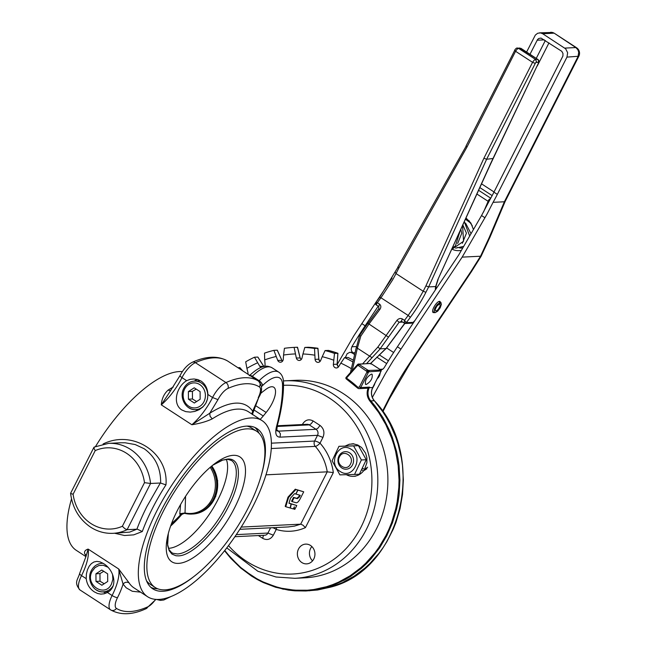 <?xml version="1.0" encoding="UTF-8"?>
<svg xmlns="http://www.w3.org/2000/svg" width="646" height="646" viewBox="0 0 646 646"><rect width="100%" height="100%" fill="white"/><g stroke="black" fill="none" stroke-linecap="round" stroke-linejoin="round"><path stroke-width="0.97" d="M357.965 364.384L357.052 365.2L357.399 365.757L357.965 364.384L358.91 364.933A1.098 0.428 -57 0 1 359.402 364.635L357.965 364.384L358.417 364.005A0.662 0.589 87.2 0 1 358.465 364.005L358.465 364.005A0.662 0.589 87.2 0 1 358.78 364.094L370.861 363.496L370.869 364.053L370.861 363.496L380.898 370.029L381.116 370.925L372.694 387.527L369.27 387.697L369.488 387.124L368.107 388.149A2.196 1.954 87.2 0 1 367.671 388.222L359.119 388.642A2.196 1.954 -92.8 0 0 360.71 387.552L369.488 387.124M357.884 365.491L358.417 365.612A1.098 0.428 -57 0 1 358.91 364.933M358.078 364.191L357.052 365.2M368.882 370.618A0.662 0.589 87.2 0 1 369.157 371.014L368.22 371.159L368.753 371.83L381.116 370.925L380.898 370.029L368.414 370.449L368.22 371.159L367.041 370.223A1.098 0.428 -57 0 1 367.542 369.932L359.402 364.635M368.414 370.449L367.542 369.932M369.157 371.014A0.662 0.589 87.2 0 1 369.108 371.515M358.417 365.612L366.952 371.482L368.22 371.159L367.622 372.589L368.228 372.734L368.753 371.83M366.952 371.482L366.871 372.201L367.622 372.589M345.198 446.039L349.268 444.246L353.58 443.899L357.811 445.013L361.574 447.484L365.612 453.217L366.888 457.885L366.88 462.762L364.489 469.489L367.631 467.211M362.713 468.366L364.489 469.489M366.88 468.738L363.52 470.877A16.255 14.446 87.2 0 1 353.386 476.336A16.255 14.446 87.2 0 1 346.385 474.697M363.52 470.877L361.921 469.876M340.45 471.628C353.039 480.172 364.287 456.407 351.044 449.245C338.464 440.701 327.207 464.466 340.45 471.628M352.651 464.635A8.786 7.809 -92.8 0 0 349.502 452.781A8.786 7.809 -92.8 0 0 338.956 456.019A8.786 7.809 -92.8 0 0 341.895 468.027A8.786 7.809 -92.8 0 0 352.546 464.854A8.786 7.809 -92.8 0 0 352.651 464.635M354.533 474.455L339.885 474.867L332.092 460.808L338.948 446.321L353.596 445.91L361.389 459.968L354.533 474.455L359.394 474.212L366.25 459.734L358.457 445.667L338.948 446.321M353.596 445.91L358.457 445.667M361.389 459.968L366.25 459.734M339.481 456.9C343.163 448.76 354.824 456.351 350.471 464.046C346.797 472.186 335.129 464.595 339.481 456.9M352.926 361.954A131.824 117.136 -92.8 0 0 344.601 357.593L340.822 363.133A125.227 111.282 87.2 0 1 351.367 368.672M340.822 363.133L338.698 366.573A3.295 2.931 87.2 0 1 333.36 364.376L334.507 353.435L337.858 353.265L337.535 353.725M328.531 350.423L325.083 350.56L322.217 356.689A125.227 111.282 87.2 0 1 333.659 360.177M322.217 356.689L320.658 360.508A3.295 2.931 87.2 0 1 315.078 359.378L314.521 348.428L317.872 348.259L317.638 348.832M315.078 359.378L318.801 359.192L317.872 348.259A131.824 117.136 87.2 0 0 308.166 347.265L304.815 347.435L302.942 353.968A125.227 111.282 87.2 0 1 314.723 355.179M302.942 353.968L301.997 358.037A3.295 2.931 87.2 0 1 296.336 358.013L294.108 347.387L297.459 347.225L297.322 347.887M294.108 347.387A131.824 117.136 -92.8 0 0 293.946 347.395A131.824 117.136 -92.8 0 0 284.418 348.299L283.57 355.05A125.227 111.282 87.2 0 1 295.335 353.935M283.57 355.05L283.271 359.249A3.295 2.931 87.2 0 1 277.707 360.331L273.888 350.35L277.239 350.189L282.342 361.397M273.888 350.35A131.824 117.136 -92.8 0 0 264.505 353.144L264.699 359.895A125.227 111.282 87.2 0 1 276.092 356.503M264.699 359.895L265.062 364.102A3.295 2.931 87.2 0 1 264.456 366.427M261.065 367.429A3.295 2.931 87.2 0 1 259.757 366.258L254.467 357.222L257.819 357.06L263.843 366.548M254.467 357.222A131.824 117.136 -92.8 0 0 245.682 361.817L246.909 368.365A125.227 111.282 87.2 0 1 257.584 362.794M246.909 368.365L247.911 372.443A3.295 2.931 87.2 0 1 247.903 374.204M366.169 384.523L365.523 384.37C364.829 380.3 366.807 376.868 371.466 374.082L372.112 374.244C372.807 378.314 370.82 381.738 366.169 384.523M237.954 367.727L239.803 367.639L242.557 370.723M366.557 370.901A1.098 0.428 -57 0 1 367.041 370.223M348.097 357.496L344.601 357.593M334.507 353.435A131.824 117.136 -92.8 0 0 325.083 350.56M314.521 348.428A131.824 117.136 -92.8 0 0 304.815 347.435M404.662 323.42L386.017 348.574L370.61 363.415M385.937 348.549L380.155 348.816L377.805 347.144L362.681 363.795M366.589 363.601L380.203 348.824M439.563 301.367L440.58 302.538L439.635 304.201L440.176 304.912L439.942 306.462L438.133 309.539L436.325 310.936L435.404 310.807L435.307 309.135L436.93 306.034L439.175 304.226L439.91 302.57L438.957 301.537M439.91 302.57L437.253 304.46L434.831 308.053L433.959 311.396L435.105 312.688L437.649 311.219L440.217 307.787L441.404 304.258L440.58 302.538M467.203 220.205L467.841 219.858L467.551 220.431M465.726 218.744L467.841 219.858M414.966 320.489A17.579 6.783 123 0 0 413.198 322.354L414.361 321.401M404.008 322.402L404.146 323.121A2.196 0.848 123 0 0 404.243 323.226A2.196 0.848 123 0 0 404.469 323.283L405.591 323.452L406.479 322.685L404.517 320.351L404.146 323.121L406.391 322.645L410.371 317.315L408.167 315.45L404.517 320.351L402.393 318.971C400.439 318.018 398.614 318.494 396.91 320.392L377.805 347.144M376.045 302.417L376.109 304.888L377.329 302.667L375.81 302.756M376.448 305.049A2.196 0.848 -57 0 1 376.214 304.993A2.196 0.848 -57 0 1 376.109 304.888L376.109 304.25M397.855 267.371L379.727 297.217L375.778 302.514M466.024 146.359L397.815 267.113M356.487 347.556L357.375 348.186L360.815 336.098L359.774 335.557M378.726 308.998L379.921 309.345C381.269 307.189 381.108 305.421 379.452 304.048L377.329 302.667L380.978 297.766L379.791 297.418M378.79 306.664L378.871 308.788M380.155 348.816L399.115 322.257L396.91 320.392M402.506 322.096L399.115 322.257L401.602 321.474M436.107 285.774L435.638 286.549L428.653 286.897L486.632 159.247L483.902 158.238L425.924 285.879L428.653 286.897L425.908 292.299L423.203 291.249L416.234 303.604L408.167 315.45L380.978 297.766L392.695 279.775L396.022 273.565L395.328 272.41M490.249 164.391L437.835 279.686L490.306 164.633M492.753 158.536L486.632 159.247L535.268 63.389L532.562 62.331L483.902 158.238M377.151 378.855L378.588 377.304L377.579 378.023M378.007 377.337L378.976 375.439L379.678 375.407L380.308 372.637M379.283 374.664L378.976 375.439M354.638 354.557L352.013 352.853L352.659 352.611L349.874 352.264L352.013 352.853M345.311 357.561L347.136 353.742L349.874 352.264M490.685 198.306L488.747 199.889L489.563 200.333M488.747 199.889L483.571 211.953M488.869 201.786L476.934 194.058M530.019 54.224L537.569 39.519L538.764 38.485L541.001 38.074L561.762 51.292L562.973 53.465L562.916 56.016L493.932 192.161A87.88 33.915 -57 0 1 489.603 200.26L481.545 215.546L458.668 255.057L397.411 346.773A191.143 73.773 123 0 0 384.136 367.784L382.666 369.318L380.833 369.964M466.049 218.025L470.902 223.08L473.437 229.54M355.066 352.708L352.999 352.805L351.65 351.295L351.166 349.276L351.852 346.781A191.143 73.773 -57 0 1 365.135 325.778L378.168 306.261M372.338 397.419L385.452 373.509L392.938 361.154L462.156 257.124L487.1 213.963L493.076 202.335A87.88 33.915 123 0 0 497.331 194.373L566.97 57.106L578.824 56.234A6.589 6.589 0 0 0 576.539 47.723L575.836 47.554L577.895 49.79L578.719 52.205L578.041 56.565L504.373 201.778L505.156 201.439M526.619 52.019L535.348 35.062L537.682 33.253L540.508 32.898L542.672 33.729L565.702 48.854L567.648 52.746L566.97 57.106M374.898 383.296L374.365 384.919A191.143 73.773 123 0 0 372.072 389.191M379.678 375.407A191.143 73.773 123 0 0 378.588 377.304M481.108 256.252L480.535 256.228L471.104 271.231L471.483 271.57L481.1 256.292L489.926 237.292M493.076 202.335L504.373 201.778L489.167 237.615L480.535 256.228M480.503 256.228L462.156 257.124M434.588 312.607L433.24 312.575C430.616 311.364 436.518 301.157 439.724 301.351L441.008 302.74M375.601 302.804L353.863 335.734L337.147 364.562M392.09 278.111L375.972 302.247M465.734 218.728L469.376 220.997M462.722 248.048L459.855 248.032M461.397 250.341A17.579 15.617 87.2 0 1 451.925 249.122M425.924 285.879L423.203 291.249L396.022 273.565L398.743 268.195L398.073 267M398.743 268.195L466.913 147.183L466.242 145.988M303.725 491.816L297.927 490.144L295.941 494.069L300.245 495.296L299.381 497L297.378 498.68L294.075 497.735L292.121 501.595L295.561 502.58C296.966 503.291 298.533 501.966 300.269 498.615L303.725 491.816L297.354 489.829M297.927 490.144L297.378 489.789M299.607 495.111L298.832 496.645L296.829 498.316L293.526 497.38L291.564 501.239L292.121 501.595M294.075 497.735L293.526 497.38M291.063 503.872L288.964 503.266L290.474 498.179L294.552 493.673L295.787 494.028L297.774 490.104L295.844 489.547L288.568 497.468L285.742 506.722L290.127 507.99L291.063 503.872L289.02 503.081M297.774 490.104L295.295 489.183L288.019 497.113L285.193 506.359L285.742 506.722M295.844 489.547L295.295 489.183M288.568 497.468L288.019 497.113M296.756 505.527L291.314 503.945L290.377 508.063L293.308 508.919L294.366 506.827L294.116 509.153L294.818 509.355L296.756 505.527L290.74 503.662M291.314 503.945L290.757 503.589M293.615 508.297L294.116 509.153M271.304 448.526L315.272 446.378A47.239 41.974 87.2 0 1 327.239 471.838L266.007 474.834M239.787 529.316L288.237 526.942L294.479 526.11L300.689 524.164L302.901 525.141L305.421 527.62L333.328 472.606L327.239 471.838L300.689 524.164L241.208 527.079M171.57 523.478A54.312 20.301 -54.1 0 0 180.242 515.137L185.031 512.972L179.814 513.707L180.242 515.137L181.243 514.402M103.748 571.306L99.96 573.608L100.017 581.214L104.176 583.75M254.96 427.49A95.568 36.887 -57 0 1 259.006 433.175M261.791 473.51A95.568 36.887 123 0 0 256.971 428.581A95.568 36.887 123 0 0 246.748 426.118A95.568 36.887 123 0 0 167.161 499.624A95.568 36.887 123 0 0 152.747 588.805A95.568 36.887 123 0 0 162.97 591.268A95.568 36.887 123 0 0 195.778 575.005M295.182 380.332A98.862 87.856 87.2 0 1 374.704 427.959A98.862 87.856 87.2 0 1 376.473 528.808A98.862 87.856 87.2 0 1 304.855 577.823L294.794 578.315A98.862 87.856 -92.8 0 0 366.411 529.3A98.862 87.856 -92.8 0 0 364.643 428.451A98.862 87.856 -92.8 0 0 285.12 380.825L295.182 380.332M311.848 546.54A9.884 8.786 -92.8 0 0 310.589 548.43A9.884 8.786 -92.8 0 0 312.551 560.865M298.509 549.027A9.884 8.786 87.2 0 1 305.671 544.118A9.884 8.786 87.2 0 1 313.625 548.882A9.884 8.786 87.2 0 1 313.803 558.968A9.884 8.786 87.2 0 1 306.64 563.869A9.884 8.786 87.2 0 1 298.686 559.105A9.884 8.786 87.2 0 1 298.509 549.027M260.152 419.375A20.874 8.059 123 0 0 263.245 415.992L266.136 412.479A19.776 7.631 123 0 0 273.799 387.261A19.776 7.631 123 0 0 265.595 389.562L262.672 391.799A20.874 8.059 123 0 0 260.314 393.818M250.89 417.962A105.015 40.528 -57 0 1 262.123 420.659A105.015 40.528 -57 0 1 246.287 518.657A105.015 40.528 -57 0 1 158.827 599.423A105.015 40.528 -57 0 1 147.595 596.726A105.015 40.528 -57 0 1 163.438 498.728A105.015 40.528 -57 0 1 250.89 417.962M182.398 371.571A105.015 40.528 123 0 0 179.531 371.547A105.015 40.528 123 0 0 95.568 446.443M136.895 529.195L127.125 529.672L150.558 483.483A45.042 40.02 -92.8 0 0 130.549 449.43A45.042 40.02 -92.8 0 0 108.601 443.358L94.171 447.089L93.872 448.106L95.22 450.609A40.641 36.119 87.2 0 1 126.608 453.322A40.641 36.119 87.2 0 1 144.494 482.659L150.558 483.483L160.329 483.006L147.094 506.173A109.408 42.224 123 0 0 136.895 529.195L129.62 532.118L113.01 533.33A45.042 40.02 -92.8 0 0 127.125 529.672L124.896 528.727L122.369 526.272A40.641 36.119 87.2 0 1 90.981 523.559A40.641 36.119 87.2 0 1 73.095 494.23L70.818 493.552M94.332 591.881C89.681 588.829 86.976 584.42 86.209 578.663L86.386 574.076L87.428 569.82L89.148 566.267L91.361 563.627L93.945 561.98L96.852 561.382L100.114 561.915L103.667 563.659C114.043 569.942 118.452 586.528 107.422 592.471L104.159 593.787L100.857 594.126L97.554 593.48L94.332 591.881M102.456 562.941A16.481 14.64 -92.8 0 0 101.882 563.336M186.654 380.672L190.166 379.339L194.002 378.976L197.797 379.598L201.229 381.18C205.428 384.257 207.641 388.69 207.875 394.472L207.487 399.075L205.759 403.362L202.868 406.972L199.113 409.693L194.817 411.421L190.263 412.1L185.725 411.631L181.671 409.903C172.062 403.589 176.624 386.558 186.654 380.672L181.97 377.627A17.579 6.783 -57 0 1 195.375 362.664A4.393 3.488 -113.8 0 0 192.266 362.293C187.429 364.788 183.367 369.205 180.064 375.536A4.393 1.09 -153.1 0 0 181.97 377.627A39.14 15.108 123 0 1 161.29 404.848L169.793 391.872M194.325 381.108A16.481 14.64 87.2 0 1 197.329 379.46M114.617 533.249L124.557 535.51L133.738 534.864L142.281 531.537L137.275 529.147M120.576 442.776L125.082 442.776L135.184 444.553L144.211 448.76C155.379 456.819 160.862 468.229 160.644 482.99L160.329 483.006M94.494 447.016L93.872 448.106M196.19 389.086L192.411 391.379L192.468 398.994L196.618 401.529M165.045 589.838A93.153 35.95 -57 0 1 155.088 587.44A93.153 35.95 -57 0 1 169.131 500.521A93.153 35.95 -57 0 1 246.707 428.871A93.153 35.95 -57 0 1 256.672 431.27A93.153 35.95 -57 0 1 242.621 518.197A93.153 35.95 -57 0 1 165.045 589.838M155.088 587.44L150.243 584.291A93.153 35.95 -57 0 1 146.44 580.665M182.495 513.594A57.389 22.15 -57 0 1 170.633 526.022M226.326 459.371A54.926 21.197 -57 0 1 210.717 512.173A54.926 21.197 -57 0 1 168.727 548.301A54.926 21.197 -57 0 1 168.477 548.309M178.466 563.385A62.533 24.136 -57 0 1 167.718 535.946A62.533 24.136 -57 0 1 214.714 463.691A62.533 24.136 -57 0 1 233.295 455.325A62.533 24.136 -57 0 1 234.53 507.95A62.533 24.136 -57 0 1 178.466 563.385M246.974 426.11A93.153 35.95 -57 0 1 251.827 428.12L256.672 431.27M194.22 387.802L200.107 391.629L200.155 399.236L194.325 403.015L188.438 399.188L188.382 391.581L194.22 387.802M192.411 391.379L188.382 391.581M192.468 398.994L188.438 399.188M142.281 531.537A105.015 40.528 -57 0 1 152.504 508.289A105.015 40.528 -57 0 1 165.957 484.871L160.644 483.079M165.957 484.871C168.832 452.733 132.68 429.243 103.102 443.988L103.142 444.044M85.975 555.197A4.393 3.997 -32.9 0 0 84.892 554.115A105.015 40.528 123 0 0 86.063 555.738M85.983 555.205L86.015 556.367L88.114 549.092C84.981 550.101 83.907 551.773 84.892 554.115M147.595 596.726L134.005 587.884A105.015 40.528 -57 0 1 129.063 582.845L118.694 568.981L123.063 584.105L126.196 587.803L132.285 591.276L140.537 592.132M129.063 582.845C126.842 581.707 124.848 582.127 123.063 584.105A43.532 16.804 123 0 1 117.515 597.623A4.393 1.09 -153.1 0 1 112.105 595.515L107.422 592.471M251.803 413.949L252.675 411.179C244.511 399.753 230.194 400.455 209.732 413.279L210.103 416.323L212.251 418.874A105.015 40.528 -57 0 1 237.3 409.12A105.015 40.528 -57 0 1 248.532 411.817L262.123 420.659M258.666 381.237A17.579 6.783 123 0 0 258.368 381.011A17.579 6.783 123 0 0 258.319 380.978A136.217 52.576 123 0 0 225.963 382.561A17.579 6.783 123 0 0 212.558 397.516L217.968 399.632L209.732 413.279L191.87 424.737C199.864 423.493 206.655 421.539 212.251 418.874M173.306 386.994A105.015 40.528 123 0 0 168.073 390.144C164.044 393.81 161.783 398.711 161.29 404.848L191.87 424.737A39.14 15.108 -57 0 0 212.558 397.516L207.875 394.472M168.073 390.144L170.641 390.741M197.466 410.493A16.481 14.64 87.2 0 1 195.722 409.637M103.279 591.857A16.481 14.64 -92.8 0 0 106.122 593.117M252.4 414.336L252.675 411.179L258.747 397.435C262.631 391.226 262.51 385.751 258.368 381.011L227.788 361.114A17.579 6.783 -57 0 1 227.844 361.154M71.52 498.914A105.015 40.528 123 0 0 76.244 550.311L85.958 556.634M157.769 588.805A95.568 36.887 -57 0 1 150.938 587.408M107.704 581.465L101.874 585.244L95.988 581.416L95.939 573.801L101.769 570.022L107.656 573.85L107.704 581.465M100.017 581.214L95.988 581.416M99.96 573.608L95.939 573.801M210.208 467.324A29.013 25.783 87.2 0 1 212.025 499.083A29.013 25.783 87.2 0 1 185.031 512.972L185.572 496.306M182.955 513.441L184.885 513.417L182.608 513.546L180.759 514.894M211.799 465.992A29.659 26.357 87.2 0 1 214.254 499.318A29.659 26.357 87.2 0 1 192.774 514.022L184.877 513.392A29.659 26.357 -92.8 0 0 191.757 514.071A29.659 26.357 -92.8 0 0 213.237 499.366A29.659 26.357 -92.8 0 0 211.129 466.541M368.107 388.149C366.322 393.002 366.993 397.403 370.134 401.36L378.621 412.39L385.783 424.543L391.484 437.617L393.761 444.44L395.635 451.401L398.17 465.653L399.034 480.131L398.84 487.383L397.185 501.74L395.74 508.79L391.646 522.485L389.005 529.074L385.985 535.445L378.871 547.445L374.809 553.024L365.741 563.215L360.783 567.786L350.108 575.78L338.585 582.143L332.561 584.67L326.408 586.746L313.778 589.532L307.367 590.218L294.471 590.186L281.672 588.264L275.382 586.608L263.124 581.933L257.221 578.929L251.496 575.513L240.692 567.454L230.897 557.902L224.76 550.449M224.525 550.739L230.792 558.354L240.643 567.963L251.512 576.07L257.269 579.51L263.213 582.522L275.535 587.23L288.277 590.097L294.746 590.824L305.8 590.977L314.166 590.169L326.86 587.367L333.061 585.276L345.004 579.753L350.705 576.345L361.445 568.302L366.435 563.7L371.143 558.742L379.646 547.832L386.801 535.76L392.485 522.727L396.612 508.951L398.065 501.861L399.107 494.675L399.922 480.123L399.05 465.556L397.984 458.345L396.507 451.223L392.324 437.358L389.651 430.68L383.167 417.962L375.278 406.277L370.852 400.891L370.134 401.36M372.694 387.527L372.694 387.527A10.982 9.763 -92.8 0 0 374.276 400.722L370.852 400.891A10.982 9.763 87.2 0 1 368.939 388.424A10.982 9.763 87.2 0 1 369.27 387.697M366.871 372.201L359.354 387.027L360.71 387.552L368.228 372.734M309.224 590.807L330.316 587.198C401.893 569.764 428.451 457.134 374.357 400.746L382.812 411.809L386.591 417.792L390.014 424.034L395.748 437.189L398.041 444.052L401.408 458.184L402.474 465.395L403.346 479.954L402.523 494.505L400.035 508.782L395.909 522.557L393.252 529.187L386.817 541.768L383.062 547.671L378.976 553.283L369.851 563.53L364.861 568.133L354.129 576.175L342.533 582.563L330.284 587.198L317.59 590L305.8 590.977L282.972 589.144L261.065 581.513L241.224 568.496L224.493 550.78M297.128 347.241A131.824 117.136 87.2 0 1 297.297 347.233A131.824 117.136 87.2 0 1 297.459 347.225L300.059 357.836L301.149 359.62M328.434 350.398A131.824 117.136 87.2 0 1 337.858 353.265L337.083 364.732L338.27 367.122M357.779 388.141A2.196 1.954 -92.8 0 0 359.119 388.642L357.779 388.141A118.638 105.427 87.2 0 0 346.458 379.016A1.098 0.412 -55 0 1 346.337 378.984A1.098 0.412 -55 0 1 346.466 378.112L357.399 365.757M346.272 377.304L346.466 378.112L346.151 377.353A1.098 1.098 0 0 0 346.337 378.984L357.65 388.101L357.892 387.317A119.736 106.404 -92.8 0 0 346.466 378.112M370.15 363.601L370.861 363.496L370.15 363.601M347.952 357.432A131.824 117.136 87.2 0 1 353.346 360.145L348.024 357.448M346.151 377.353L357.771 364.312L370.538 363.407A0.662 0.662 0 0 1 370.925 363.52L380.962 370.045A0.662 0.662 0 0 1 381.197 370.893L372.766 387.495C370.675 392.284 371.2 396.701 374.357 400.746L374.365 400.827M359.354 387.027L357.892 387.317M360.105 387.406L360.71 387.552M299.801 357.989L296.336 358.013M281.204 360.411L277.707 360.331M263.302 366.435L259.757 366.258M333.36 364.376L337.083 364.199M318.518 359.233L319.98 361.55M375.617 304.314L378.758 306.648L379.452 304.048M514.66 50.485L465.984 146.101M466.913 147.183L515.573 51.284L517.034 49.249L518.528 48.361L517.042 48.135M535.268 63.389L536.487 61.604L535.518 59.408L534.024 60.296L532.562 62.331L515.573 51.284L514.878 50.13M536.253 62.412L538.344 62.315L538.53 60.643L537.609 59.311L535.518 59.408L518.528 48.361L520.967 48.345L517.454 48.062C516.695 47.788 515.75 48.515 514.62 50.235M520.967 48.345L537.609 59.311L519.545 47.957M360.815 336.098L368.987 324.017L367.727 323.46L359.604 335.5L356.334 347.758M378.661 308.788L367.929 323.452M371.91 357.593L357.375 348.186L352.207 370.513M388.173 336.929L368.987 324.017L379.921 309.345M401.933 321.619L401.529 320.787L402.393 318.971M437.835 279.686L435.662 286.541A15.383 5.935 123 0 0 435.404 289.892M538.344 62.315L538.393 63.187L490.031 164.762M410.371 317.315A68.105 26.284 123 0 0 425.908 292.299M538.393 63.187L490.306 164.625M370.747 363.432L384.418 349.946M413.198 322.354L406.479 322.685M388.399 360.775L379.21 354.791M490.75 198.201L478.638 190.32M479.865 187.598L492.155 195.593M494.028 191.967L481.569 183.86M376.771 357.141L386.671 363.585M382.884 369.165L379.84 369.318M356.495 346.555L351.852 346.781M497.331 194.373L493.932 192.161M481.545 215.546L484.952 217.759M400.811 348.985L397.411 346.773M542.672 33.729L553.743 33.188L552.144 32.47L539.467 32.841M564.765 48.103L575.836 47.554L554.454 33.358A6.589 6.589 0 0 0 550.537 32.3M489.167 237.615L489.943 237.3L505.148 201.455L578.824 56.234M471.104 271.231L409.766 363.076L410.145 363.423L471.483 271.57M409.766 363.076A138.414 53.424 123 0 0 388.747 398.937L389.53 398.606L410.145 363.423M388.747 398.937L382.497 411.252M545.321 40.504L536.293 58.31M537.125 40.222L544.344 39.866M537.246 66.005L548.979 42.878M386.607 347.936L393.64 352.506M365.135 325.778L361.736 323.565M299.381 497L298.832 496.645M297.378 498.68L296.829 498.316M112.541 574.407L112.872 579.309L111.508 583.936C105.023 598.277 84.456 584.905 92.136 571.33L94.978 567.673L98.854 565.525L103.19 565.226L107.801 567.156M103.158 563.336A14.277 12.694 -92.8 0 0 101.931 563.328C97.263 563.724 93.751 566.114 91.377 570.499C86.249 579.567 93.5 592.802 103.328 591.857A14.277 12.694 -92.8 0 0 113.195 585.647M96.367 589.935A14.277 12.694 -92.8 0 0 103.328 591.857L108.794 591.591M263.245 415.992L253.644 409.742M258.392 535.558L262.688 538.352L263.415 535.308M234.878 536.705L264.747 535.243A4.393 3.908 -92.8 0 0 265.571 535.106A4.393 3.908 -92.8 0 0 267.928 533.063L236.307 534.613M270.593 527.806L267.928 533.063L273.339 535.179L276.254 529.429A4.393 1.09 26.9 0 0 273.266 527.895A4.393 1.09 26.9 0 0 272.749 527.701M277.118 426.457L309.256 424.882L316.055 429.299L278.579 431.14L280.421 433.813L280.049 437.148L317.525 435.307L314.61 441.057A4.393 1.09 -153.1 0 1 317.024 441.638A4.393 1.09 -153.1 0 1 320.02 443.172L322.935 437.423L317.525 435.307A4.393 3.908 -92.8 0 0 317.889 431.98A4.393 3.908 -92.8 0 0 316.055 429.299L318.042 428.12L319.988 425.407L313.197 420.99L311.243 423.703L309.256 424.882A4.393 3.908 -92.8 0 0 307.116 424.293L277.287 425.754M282.512 384.556A4.393 3.529 178.7 0 0 283.505 382.246C283.392 377.603 281.817 374.244 278.789 372.161A35.15 13.566 123 0 0 259.127 380.712L261.541 383.038A4.393 1.995 45.3 0 1 262.583 385.533L262.583 385.533A30.758 11.87 -57 0 1 282.512 384.556A168.073 64.866 -57 0 1 276.536 426.457C274.841 433.45 276.012 437.019 280.049 437.148M258.634 381.188A17.579 6.783 -57 0 0 259.127 380.712L259.127 380.712A4.393 1.995 45.3 0 1 261.549 383.038L262.583 385.541L261.485 386.583M251.843 376.763A17.579 6.783 123 0 0 252.328 376.295L249.905 375.504M249.299 375.778C257.423 368.075 262.131 366.88 263.641 366.597C265.974 365.773 268.76 366.153 271.99 367.744A35.15 13.566 -57 0 0 252.328 376.287L259.127 380.712L252.328 376.287A4.393 1.995 -134.7 0 0 249.945 375.496A4.393 1.995 -134.7 0 0 249.897 375.496M303.031 424.487L302.36 424.519M333.328 472.606A51.632 45.882 -92.8 0 0 320.02 443.172A4.393 1.365 -42 0 1 315.272 446.378A4.393 3.908 87.2 0 1 314.134 443.834A4.393 3.908 87.2 0 1 314.61 441.057L271.433 443.172M283.529 385.299A94.469 83.948 87.2 0 1 359.362 430.922A94.469 83.948 87.2 0 1 361.001 527.193A94.469 83.948 87.2 0 1 228.49 545.595M144.494 482.659L122.369 526.272M73.095 494.23L95.22 450.609M188.818 407.707A14.277 12.694 -92.8 0 0 195.778 409.629A14.277 12.694 -92.8 0 0 206.122 402.555A14.277 12.694 -92.8 0 0 201.334 383.03A14.277 12.694 -92.8 0 0 194.381 381.108C189.714 381.495 186.193 383.885 183.827 388.27C178.692 397.347 185.951 410.581 195.778 409.629L199.541 409.443M184.586 389.11A12.524 11.127 87.2 0 1 199.759 384.588A12.524 11.127 87.2 0 1 203.958 401.707A12.524 11.127 87.2 0 1 188.785 406.229A12.524 11.127 87.2 0 1 184.586 389.11M168.315 533.515L167.459 542.583L167.71 545.676L169.22 550.747L172.022 554.147L176.019 555.762L178.417 555.867C191.789 555.867 215.869 532.054 228.636 506.206C242.113 480.325 241.58 457.723 227.529 459.064L222.046 460.235L212.736 465.225L222.717 460.081L227.796 459.354L231.454 460.469A54.926 21.197 -57 0 1 226.665 505.277A54.926 21.197 -57 0 1 177.424 553.961L172.983 553.291L171.553 552.548L169.058 549.665L167.661 544.723L168.323 533.507M86.015 556.367L79.619 573.535A4.393 1.09 26.9 0 0 81.525 575.618A39.14 15.108 123 0 0 88.114 549.092L118.694 568.981A39.14 15.108 -57 0 1 112.105 595.515A17.579 6.783 123 0 0 110.571 609.848A17.579 6.783 123 0 0 110.627 609.889A4.393 4.054 121.6 0 0 116.409 608.403A13.178 5.087 -57 0 1 117.515 597.623M110.523 609.816L80.047 589.992A17.579 6.783 -57 0 1 79.991 589.96A17.579 6.783 -57 0 1 81.525 575.618L86.209 578.663M217.968 399.632A13.178 5.087 -57 0 1 228.022 388.407A131.824 50.881 -57 0 1 259.329 386.881A13.178 5.087 -57 0 1 258.222 397.661M259.329 386.881A4.393 4.054 121.6 0 0 258.319 380.978L227.731 361.082A136.217 52.576 -57 0 0 195.375 362.664L225.963 382.561A4.393 3.488 66.2 0 1 228.022 388.407M322.935 437.423C324.873 432.545 323.888 428.54 319.988 425.407M276.488 527.524A4.393 1.914 -72.8 0 1 276.254 529.429A51.632 45.882 -92.8 0 0 305.421 527.62M262.688 538.352C267.048 540.581 270.593 539.531 273.339 535.179M313.197 420.99C308.836 418.753 305.292 419.811 302.546 424.156M192.266 362.293C206.179 355.994 217.977 355.575 227.658 361.033A4.393 4.054 -58.4 0 1 227.731 361.082A17.579 6.783 -57 0 1 227.788 361.114L227.658 361.033A4.393 4.054 -58.4 0 0 227.537 360.961M155.573 599.367A13.178 5.087 -57 0 1 147.724 606.869A131.824 50.881 -57 0 1 116.409 608.403M147.724 606.869A4.393 3.488 66.2 0 1 146.101 608.677L155.961 599.399M283.505 382.246C283.772 394.884 281.729 409.273 277.376 425.391L276.536 426.457M276.763 429.961L278.579 431.14A17.579 6.783 -57 0 1 276.916 430.809M266.136 412.479L255.186 405.357M180.557 504.566L179.814 513.707M353.814 443.762L351.795 443.867M355.405 476.239L353.386 476.336M297.459 347.225L293.946 347.395M308.182 347.265L317.897 348.259M328.483 350.398L337.898 353.273M337.931 353.314L337.155 364.183L338.294 367.098M317.953 348.323L318.874 359.192L320.004 361.526M297.548 347.29L300.14 357.844L301.173 359.596M277.336 350.253L282.359 361.372M257.924 357.125L263.891 366.54M239.9 367.687L242.694 370.812M434.71 312.64L432.836 312.075M460.84 229.492L461.728 233.351L457.659 243.518M462.875 225.01L466.436 233.149L462.375 243.284M465.564 223.072L471.023 233.715M472.299 225.761L470.159 222.725L465.5 219.244M455.608 248.153L463.683 246.392M469.682 236.032L464.321 221.82M452.2 248.524L453.032 248.532L463.553 241.265L462.593 225.632M452.523 247.806L455.398 245.997L460.017 231.3M462.738 248.024L457.425 247.491M412.003 323.17L405.284 323.501L401.699 321.563M356.237 347.637L350.495 372.443M400.996 321.409L401.707 321.571M435.977 289.037L436.09 285.895M537.957 59.392C539.257 61.063 539.491 62.274 538.675 63.025M436.09 285.847L438.085 279.581M404.848 323.468L386.042 348.695L384.459 350.051M435.856 288.068L436.389 288.415M554.454 33.358L576.539 47.723M389.53 398.606L382.852 411.768M441.089 302.837L439.813 301.351M171.335 524.108L181.106 514.587L182.963 513.433M285.12 380.825L283.433 380.922M108.601 443.358L120.624 442.768M70.584 493.35C72.489 508.014 79.159 519.279 90.593 527.144C97.53 531.601 105.007 533.661 113.01 533.33M194.381 381.108L200.599 380.801M93.92 447.339L70.592 493.318M146.101 608.677C132.487 614.96 120.689 615.38 110.708 609.937L79.991 589.96C73.547 582.329 77.94 579.761 79.619 573.535M169.672 392.025L180.064 375.536M226.754 547.881L257.867 571.266L276.012 576.999L294.794 578.315M252.344 414.611L258.747 397.435M277.376 425.391L276.698 430.688M156.3 599.423L160.442 600.384L163.818 599.981L171.521 596.29M271.99 367.744L278.789 372.161M101.931 563.328L103.053 563.272M211.928 465.879L217.686 480.697L215.691 496.588L206.51 508.927L192.774 514.022"/></g></svg>
